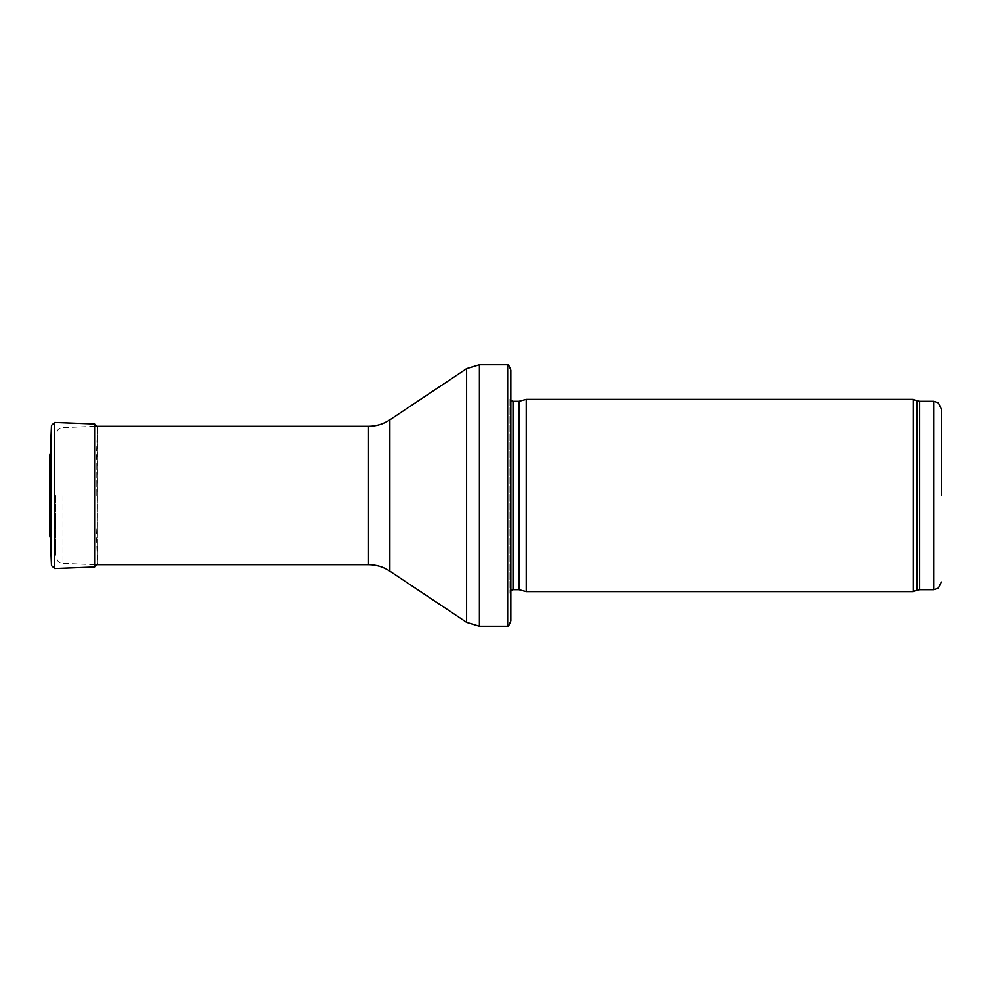 <?xml version="1.0" encoding="UTF-8"?>
<svg xmlns="http://www.w3.org/2000/svg" width="991" height="991" viewBox="0 0 991 991"><rect width="100%" height="100%" fill="white"/><g stroke="black" fill="none" stroke-linecap="round" stroke-linejoin="round"><path stroke-width="0.74" stroke-dasharray="4.96 3.72" d="M913.107 591.615L913.107 399.385M526.258 591.615L526.258 399.385M510.873 599.295L510.873 391.705L510.018 397.812L510.018 593.188L509.993 398.233L509.993 592.767L510.873 599.295M510.873 620.824L510.873 370.176M507.702 626.213L507.702 364.787M87.988 495.5L87.988 564.697L87.988 495.5M55.707 495.5L55.707 555.716L55.707 495.5M96.214 495.5L96.214 462.079L96.214 495.5M50.268 495.5L50.268 524.66L50.268 495.5M50.392 453.407L50.392 537.593M50.021 495.5L50.021 462.723L50.021 495.5M933.757 589.682L933.757 401.318M919.735 589.682L919.735 401.318M917.109 590.153L917.109 400.847M519.47 589.794L519.47 401.206M518.677 589.682L518.677 401.318M513.065 589.682L513.065 401.318M479.421 626.213L479.421 364.787M466.625 622.336L466.625 368.664M389.847 571.15L389.847 419.85M368.528 564.697L368.528 426.303M62.99 495.5L62.99 563.384L62.99 495.5M51.47 565.601L51.47 425.399M97.576 495.5L97.576 427.158L97.576 495.5M54.666 568.549L54.666 422.451M94.616 567.013L94.616 423.987M50.268 524.66L49.934 464.878L49.562 535.289L49.562 455.711L50.268 466.34M510.873 590.599L509.993 592.767L509.993 398.233L510.873 400.401M94.616 426.303L62.99 427.616L59.757 428.521C58.618 428.174 57.267 430.428 55.707 435.284M94.616 564.697L62.99 563.384L59.757 562.479C58.618 562.826 57.267 560.572 55.707 555.716M96.214 528.921L97.576 563.842L97.576 427.047L96.214 462.079M97.477 426.303L97.576 563.953M49.55 455.513L49.55 535.487"/><path stroke-width="1.49" d="M941.45 495.5L941.45 408.998L941.45 495.5M913.107 495.5L913.107 591.615L526.258 591.615L526.258 399.385L913.107 399.385L913.107 495.5M510.873 391.705L510.873 599.295M507.702 364.787C508.172 364.056 509.225 365.852 510.873 370.176L510.873 620.824C509.225 625.148 508.172 626.944 507.702 626.213L479.421 626.213L479.421 364.787L507.702 364.787L507.702 626.213M50.392 537.593L50.392 453.407L49.55 455.513L49.55 535.487L50.392 537.593L51.47 565.601L51.47 425.399L50.392 453.407M941.45 408.998L938.477 402.928L933.757 401.318L933.757 589.682L938.477 588.072L941.45 582.002M933.757 401.318L919.735 401.318L919.735 589.682L933.757 589.682M919.735 401.318L917.109 400.847L917.109 590.153L919.735 589.682M519.47 589.794L518.677 589.682L518.677 401.318L519.47 401.206L519.47 589.794L526.258 591.615M518.677 401.318L513.065 401.318L513.065 589.682L510.873 590.599M389.847 419.85L389.847 571.15C383.381 566.902 376.27 564.746 368.528 564.697L368.528 426.303C376.27 426.254 383.381 424.098 389.847 419.85L466.625 368.664L466.625 622.336L479.421 626.213M51.47 425.399L54.666 422.451L54.666 568.549L51.47 565.601M54.666 422.451L94.616 423.987L94.616 567.013L97.576 563.953M49.55 455.513L49.55 535.487M917.109 400.847L913.107 399.385M917.109 590.153L913.107 591.615M519.47 401.206L526.258 399.385M518.677 589.682L513.065 589.682M513.065 401.318L510.873 400.401M466.625 368.664L479.421 364.787M389.847 571.15L466.625 622.336M368.528 426.303L94.616 426.303M368.528 564.697L94.616 564.697M54.666 568.549L94.616 567.013M94.616 423.987L97.576 427.047"/></g></svg>

